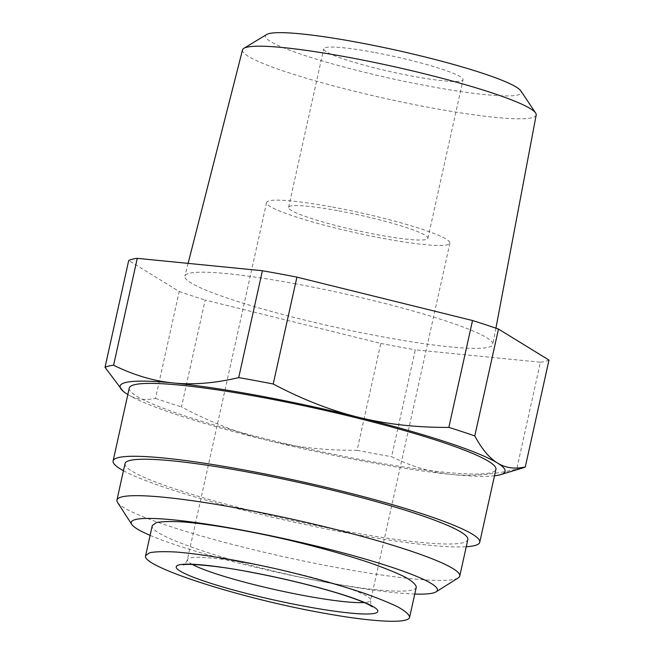 <?xml version="1.0" encoding="UTF-8"?>
<svg xmlns="http://www.w3.org/2000/svg" width="654" height="654" viewBox="0 0 654 654"><rect width="100%" height="100%" fill="white"/><g stroke="black" fill="none" stroke-linecap="round" stroke-linejoin="round"><path stroke-width="0.49" stroke-dasharray="3.27 2.45" d="M332.633 207.089A93.89 10.292 12.5 0 1 449.903 243.141A93.89 10.292 12.5 0 1 356.013 232.865A93.89 10.292 12.5 0 1 266.579 202.495A93.89 10.292 12.5 0 1 332.633 207.089M338.772 210.866A71.351 7.823 12.5 0 1 427.904 238.26A71.351 7.823 12.5 0 1 356.544 230.453A71.351 7.823 12.5 0 1 288.577 207.375A71.351 7.823 12.5 0 1 338.772 210.866M373.924 52.336A71.351 7.823 -167.5 0 0 323.722 48.837A71.351 7.823 -167.5 0 0 391.689 71.924A71.351 7.823 -167.5 0 0 463.048 79.731A71.351 7.823 -167.5 0 0 373.924 52.336M416.304 587.096C415.38 593.93 378.069 591.96 326.82 582.379C243.999 567.427 146.937 535.765 152.317 525.464M121.644 389.874L127.702 394.436C135.68 399.398 144.951 400.706 155.521 398.368L179.212 291.496L128.707 260.488M127.841 394.517A197.165 21.615 -167.5 0 0 266.718 440.175C294.496 447.099 324.621 450.475 357.092 450.304L380.783 343.432L205.16 300.039L181.469 406.902C210.498 422.271 238.914 433.365 266.718 440.175A197.165 21.615 -167.5 0 0 451.603 474.469C471.387 476.48 493.1 474.69 516.725 469.09L540.417 362.218L415.298 349.833L391.607 456.705C411.791 466.645 431.787 472.564 451.603 474.469A197.165 21.615 -167.5 0 0 494.489 475.801M357.092 450.304A217.823 23.879 -167.5 0 0 391.607 456.705M155.521 398.368A217.823 23.879 -167.5 0 0 181.469 406.902M380.783 343.432A217.823 23.879 -167.5 0 0 415.298 349.833M179.212 291.496A217.823 23.879 -167.5 0 0 205.16 300.039M266.644 34.515A131.029 14.363 -167.5 0 0 390.274 78.308A131.029 14.363 -167.5 0 0 520.829 90.865M242.528 49.892A150.395 16.489 -167.5 0 0 385.778 98.59A150.395 16.489 -167.5 0 0 536.19 114.998M295.829 283.861A157.728 17.29 -167.5 0 0 184.869 276.086A157.728 17.29 -167.5 0 0 335.101 327.163A157.728 17.29 -167.5 0 0 492.854 344.364A157.728 17.29 -167.5 0 0 295.829 283.861M540.417 362.218A217.823 23.879 -167.5 0 0 548.984 360.076M516.725 469.09A217.823 23.879 -167.5 0 0 522.906 467.88M129.263 388.084A187.772 20.585 -167.5 0 0 308.132 448.816A187.772 20.585 -167.5 0 0 495.912 469.368M123.442 470.741A187.772 20.585 -167.5 0 0 291.978 521.704A187.772 20.585 -167.5 0 0 466.261 546.736M125.02 463.612A175.566 19.244 -167.5 0 0 292.264 520.404A175.566 19.244 -167.5 0 0 467.839 539.615M117.532 502.362A175.566 19.244 -167.5 0 0 284.188 556.848A175.566 19.244 -167.5 0 0 458.25 577.899M150.118 535.381A156.788 17.184 -167.5 0 0 414.767 594.053M192.44 564.459A93.89 10.292 12.5 0 1 187.396 559.644A93.89 10.292 12.5 0 1 253.45 564.239A93.89 10.292 12.5 0 1 370.72 600.29A93.89 10.292 12.5 0 1 364.123 602.522M449.903 243.141L370.72 600.29C370.589 603.863 371.096 606.029 372.232 606.789M266.579 202.495L187.396 559.644C186.006 562.939 184.632 564.696 183.284 564.901M427.904 238.26L463.048 79.731M288.577 207.375L323.722 48.837M188.107 263.374L184.869 276.086M495.912 328.177L492.854 344.364"/><path stroke-width="0.98" d="M305.205 606.372A103.275 11.322 12.5 0 1 180.193 571.114A103.275 11.322 12.5 0 1 248.872 571.784A103.275 11.322 12.5 0 1 373.884 607.043A103.275 11.322 12.5 0 1 305.205 606.372M320.141 612.504C237.32 597.552 140.258 565.898 145.638 555.589L149.75 552.704C155.668 551.584 164.644 551.379 176.686 552.074C202.969 554.224 241.489 560.821 281.245 569.994C311.598 577.229 338.764 584.831 362.757 592.786C377.293 597.903 389.089 602.653 398.123 607.051C405.341 611.13 409.175 614.515 409.633 617.221C408.701 624.055 371.39 622.085 320.141 612.504M145.638 555.581L152.317 525.456L156.429 522.579C162.339 521.459 171.323 521.254 183.365 521.949C209.648 524.099 248.168 530.696 287.923 539.869C318.277 547.104 345.443 554.698 369.436 562.661C383.972 567.778 395.768 572.528 404.801 576.918C412.02 580.997 415.854 584.39 416.304 587.096L409.625 617.221M494.489 475.801A197.165 21.615 -167.5 0 0 500.637 474.641A197.165 21.615 -167.5 0 0 497.473 463.016C489.47 458.16 481.908 449.135 474.788 435.94L498.479 329.068L548.984 360.076L525.293 466.948C514.723 469.294 505.452 467.978 497.473 463.016A197.165 21.615 -167.5 0 0 358.457 417.268C330.654 410.459 302.238 399.373 273.217 384.004L296.908 277.132L472.531 320.525L448.84 427.397C416.369 427.569 386.236 424.193 358.457 417.268A197.165 21.615 -167.5 0 0 173.572 382.982C153.764 381.078 133.768 375.159 113.583 365.218L137.275 258.346L262.393 270.731L238.702 377.603C215.068 383.203 193.363 384.993 173.572 382.982A197.165 21.615 -167.5 0 0 122.748 390.863A197.165 21.615 -167.5 0 0 127.702 394.436A197.165 21.615 -167.5 0 0 127.841 394.517M137.275 258.346A217.823 23.879 -167.5 0 0 128.707 260.488L105.016 367.352L122.748 390.863M113.583 365.218A217.823 23.879 -167.5 0 0 105.016 367.352M273.217 384.004A217.823 23.879 -167.5 0 0 238.702 377.603M474.788 435.94A217.823 23.879 -167.5 0 0 448.84 427.397M296.908 277.132A217.823 23.879 -167.5 0 0 262.393 270.731M498.479 329.068A217.823 23.879 -167.5 0 0 472.531 320.525M495.912 328.177L536.19 114.998A150.395 16.489 -167.5 0 0 535.626 113.003L520.829 90.865A131.029 14.363 -167.5 0 0 357.648 42.338A131.029 14.363 -167.5 0 0 266.644 34.515L243.877 48.331A150.395 16.489 -167.5 0 0 242.528 49.892L188.107 263.374M535.626 113.003A150.395 16.489 -167.5 0 0 348.329 57.307A150.395 16.489 -167.5 0 0 243.877 48.331M500.637 474.641L522.906 467.88A217.823 23.879 -167.5 0 0 525.293 466.948M466.261 546.736A187.772 20.585 -167.5 0 0 479.75 542.256L495.912 469.368A187.772 20.585 -167.5 0 0 261.371 397.272A187.772 20.585 -167.5 0 0 129.263 388.084L113.101 460.972A187.772 20.585 -167.5 0 0 123.442 470.741M479.75 542.256A187.772 20.585 -167.5 0 0 245.217 470.161A187.772 20.585 -167.5 0 0 113.101 460.972M414.767 594.053A156.788 17.184 -167.5 0 0 436.038 591.854L458.25 577.899A175.566 19.244 -167.5 0 0 459.762 576.06L467.839 539.615A175.566 19.244 -167.5 0 0 248.545 472.204A175.566 19.244 -167.5 0 0 125.02 463.612L116.943 500.057A175.566 19.244 -167.5 0 0 117.532 502.362L131.756 524.402A156.788 17.184 -167.5 0 0 150.118 535.381M459.762 576.06A175.566 19.244 -167.5 0 0 240.468 508.649A175.566 19.244 -167.5 0 0 116.943 500.057M436.038 591.854A156.788 17.184 -167.5 0 0 241.547 530.018A156.788 17.184 -167.5 0 0 131.756 524.402M364.123 602.522A93.89 10.292 12.5 0 1 276.83 590.014A93.89 10.292 12.5 0 1 192.44 564.459M372.232 606.789L370.18 605.449C364.638 602.293 353.83 598.214 337.742 593.194C310.928 585.077 281.408 577.981 249.182 571.898C215.297 565.179 185.082 563.38 183.284 564.901"/></g></svg>
